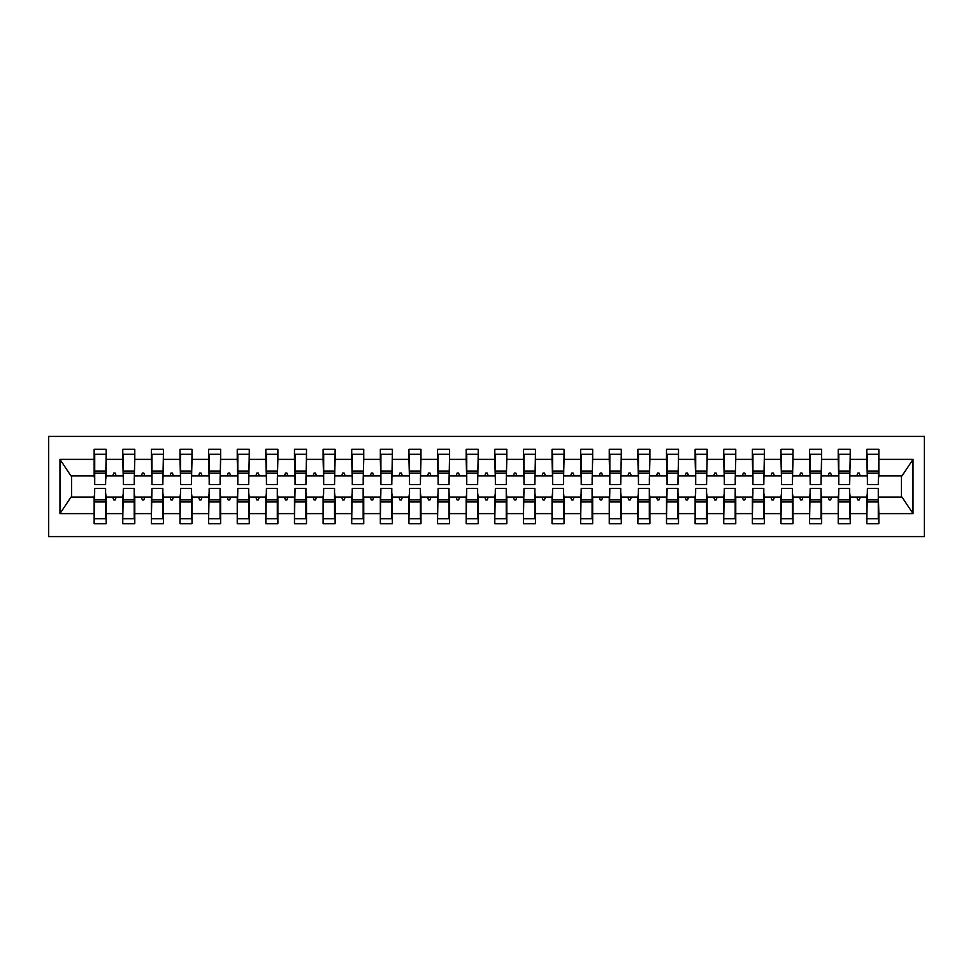 <?xml version="1.0" encoding="UTF-8"?>
<svg xmlns="http://www.w3.org/2000/svg" width="973" height="973" viewBox="0 0 973 973"><rect width="100%" height="100%" fill="white"/><g stroke="black" fill="none" stroke-linecap="round" stroke-linejoin="round"><path stroke-width="1.46" d="M48.65 536.585L924.35 536.585L924.35 436.415L48.65 436.415L48.65 536.585M867.405 492.8L866.834 497.094L850.232 497.094L849.66 492.8M878.278 480.2L878.85 475.906L902.032 475.906L913.015 459.39L913.015 513.61L878.85 513.61L878.85 523.705L866.834 523.705L866.834 497.094M878.85 475.906L878.85 449.295L866.834 449.295L866.834 459.39L850.232 459.39L849.66 480.2M867.405 480.2L866.834 459.39M838.787 492.8L838.215 497.094L821.613 497.094L821.042 492.8M866.834 513.61L850.232 513.61L850.232 523.705L838.215 523.705L838.215 497.094M850.232 459.39L850.232 449.295L838.215 449.295L838.215 459.39L821.613 459.39L821.042 480.2M838.787 480.2L838.215 459.39M810.168 492.8L809.597 497.094L792.995 497.094L792.423 492.8M838.215 513.61L821.613 513.61L821.613 523.705L809.597 523.705L809.597 497.094M821.613 459.39L821.613 449.295L809.597 449.295L809.597 459.39L792.995 459.39L792.423 480.2M810.168 480.2L809.597 459.39M781.55 492.8L780.978 497.094L764.377 497.094L763.805 492.8M809.597 513.61L792.995 513.61L792.995 523.705L780.978 523.705L780.978 497.094M792.995 459.39L792.995 449.295L780.978 449.295L780.978 459.39L764.377 459.39L763.805 480.2M781.55 480.2L780.978 459.39M752.932 492.8L752.36 497.094L735.758 497.094L735.187 492.8M780.978 513.61L764.377 513.61L764.377 523.705L752.36 523.705L752.36 497.094M764.377 459.39L764.377 449.295L752.36 449.295L752.36 459.39L735.758 459.39L735.187 480.2M752.932 480.2L752.36 459.39M724.313 492.8L723.742 497.094L707.14 497.094L706.568 492.8M752.36 513.61L735.758 513.61L735.758 523.705L723.742 523.705L723.742 497.094M735.758 459.39L735.758 449.295L723.742 449.295L723.742 459.39L707.14 459.39L706.568 480.2M724.313 480.2L723.742 459.39M695.695 492.8L695.123 497.094L678.522 497.094L677.95 492.8M723.742 513.61L707.14 513.61L707.14 523.705L695.123 523.705L695.123 497.094M707.14 459.39L707.14 449.295L695.123 449.295L695.123 459.39L678.522 459.39L677.95 480.2M695.695 480.2L695.123 459.39M667.077 492.8L666.505 497.094L649.903 497.094L649.332 492.8M695.123 513.61L678.522 513.61L678.522 523.705L666.505 523.705L666.505 497.094M678.522 459.39L678.522 449.295L666.505 449.295L666.505 459.39L649.903 459.39L649.332 480.2M667.077 480.2L666.505 459.39M638.458 492.8L637.887 497.094L621.285 497.094L620.713 492.8M666.505 513.61L649.903 513.61L649.903 523.705L637.887 523.705L637.887 497.094M649.903 459.39L649.903 449.295L637.887 449.295L637.887 459.39L621.285 459.39L620.713 480.2M638.458 480.2L637.887 459.39M609.84 492.8L609.268 497.094L592.666 497.094L592.095 492.8M637.887 513.61L621.285 513.61L621.285 523.705L609.268 523.705L609.268 497.094M621.285 459.39L621.285 449.295L609.268 449.295L609.268 459.39L592.666 459.39L592.095 480.2M609.84 480.2L609.268 459.39M581.222 492.8L580.65 497.094L564.048 497.094L563.476 492.8M609.268 513.61L592.666 513.61L592.666 523.705L580.65 523.705L580.65 497.094M592.666 459.39L592.666 449.295L580.65 449.295L580.65 459.39L564.048 459.39L563.476 480.2M581.222 480.2L580.65 459.39M552.603 492.8L552.032 497.094L535.442 497.094L534.858 492.8M580.65 513.61L564.048 513.61L564.048 523.705L552.032 523.705L552.032 497.094M564.048 459.39L564.048 449.295L552.032 449.295L552.032 459.39L535.442 459.39L534.858 480.2M552.603 480.2L552.032 459.39M523.985 492.8L523.413 497.094L506.824 497.094L506.252 492.8M552.032 513.61L535.442 513.61L535.442 523.705L523.413 523.705L523.413 497.094M535.442 459.39L535.442 449.295L523.413 449.295L523.413 459.39L506.824 459.39L506.252 480.2M523.985 480.2L523.413 459.39M495.366 492.8L494.795 497.094L478.205 497.094L477.634 492.8M523.413 513.61L506.824 513.61L506.824 523.705L494.795 523.705L494.795 497.094M506.824 459.39L506.824 449.295L494.795 449.295L494.795 459.39L478.205 459.39L477.634 480.2M495.366 480.2L494.795 459.39M466.748 492.8L466.176 497.094L449.587 497.094L449.015 492.8M494.795 513.61L478.205 513.61L478.205 523.705L466.176 523.705L466.176 497.094M478.205 459.39L478.205 449.295L466.176 449.295L466.176 459.39L449.587 459.39L449.015 480.2M466.748 480.2L466.176 459.39M438.142 492.8L437.558 497.094L420.968 497.094L420.397 492.8M466.176 513.61L449.587 513.61L449.587 523.705L437.558 523.705L437.558 497.094M449.587 459.39L449.587 449.295L437.558 449.295L437.558 459.39L420.968 459.39L420.397 480.2M438.142 480.2L437.558 459.39M409.524 492.8L408.952 497.094L392.35 497.094L391.778 492.8M437.558 513.61L420.968 513.61L420.968 523.705L408.952 523.705L408.952 497.094M420.968 459.39L420.968 449.295L408.952 449.295L408.952 459.39L392.35 459.39L391.778 480.2M409.524 480.2L408.952 459.39M380.905 492.8L380.334 497.094L363.732 497.094L363.16 492.8M408.952 513.61L392.35 513.61L392.35 523.705L380.334 523.705L380.334 497.094M392.35 459.39L392.35 449.295L380.334 449.295L380.334 459.39L363.732 459.39L363.16 480.2M380.905 480.2L380.334 459.39M352.287 492.8L351.715 497.094L335.113 497.094L334.542 492.8M380.334 513.61L363.732 513.61L363.732 523.705L351.715 523.705L351.715 497.094M363.732 459.39L363.732 449.295L351.715 449.295L351.715 459.39L335.113 459.39L334.542 480.2M352.287 480.2L351.715 459.39M323.668 492.8L323.097 497.094L306.495 497.094L305.923 492.8M351.715 513.61L335.113 513.61L335.113 523.705L323.097 523.705L323.097 497.094M335.113 459.39L335.113 449.295L323.097 449.295L323.097 459.39L306.495 459.39L305.923 480.2M323.668 480.2L323.097 459.39M295.05 492.8L294.478 497.094L277.877 497.094L277.305 492.8M323.097 513.61L306.495 513.61L306.495 523.705L294.478 523.705L294.478 497.094M306.495 459.39L306.495 449.295L294.478 449.295L294.478 459.39L277.877 459.39L277.305 480.2M295.05 480.2L294.478 459.39M266.432 492.8L265.86 497.094L249.258 497.094L248.687 492.8M294.478 513.61L277.877 513.61L277.877 523.705L265.86 523.705L265.86 497.094M277.877 459.39L277.877 449.295L265.86 449.295L265.86 459.39L249.258 459.39L248.687 480.2M266.432 480.2L265.86 459.39M237.813 492.8L237.242 497.094L220.64 497.094L220.068 492.8M265.86 513.61L249.258 513.61L249.258 523.705L237.242 523.705L237.242 497.094M249.258 459.39L249.258 449.295L237.242 449.295L237.242 459.39L220.64 459.39L220.068 480.2M237.813 480.2L237.242 459.39M209.195 492.8L208.623 497.094L192.022 497.094L191.45 492.8M237.242 513.61L220.64 513.61L220.64 523.705L208.623 523.705L208.623 497.094M220.64 459.39L220.64 449.295L208.623 449.295L208.623 459.39L192.022 459.39L191.45 480.2M209.195 480.2L208.623 459.39M180.577 492.8L180.005 497.094L163.403 497.094L162.832 492.8M208.623 513.61L192.022 513.61L192.022 523.705L180.005 523.705L180.005 497.094M192.022 459.39L192.022 449.295L180.005 449.295L180.005 459.39L163.403 459.39L162.832 480.2M180.577 480.2L180.005 459.39M151.958 492.8L151.387 497.094L134.785 497.094L134.213 492.8M180.005 513.61L163.403 513.61L163.403 523.705L151.387 523.705L151.387 497.094M163.403 459.39L163.403 449.295L151.387 449.295L151.387 459.39L134.785 459.39L134.213 480.2M151.958 480.2L151.387 459.39M123.34 492.8L122.768 497.094L106.166 497.094L106.166 523.705L94.15 523.705L94.15 497.094L70.968 497.094L59.985 513.61L59.985 459.39L70.968 475.906L94.15 475.906L94.15 459.39L59.985 459.39M151.387 513.61L134.785 513.61L134.785 523.705L122.768 523.705L122.768 497.094M134.785 459.39L134.785 449.295L122.768 449.295L122.768 459.39L106.166 459.39L106.166 449.295L94.15 449.295L94.15 459.39M123.34 480.2L122.768 459.39M94.722 492.8L94.15 497.094M94.15 475.906L94.722 480.2M878.278 492.8L878.85 513.61M850.232 513.61L850.232 497.094M821.613 513.61L821.613 497.094M792.995 513.61L792.995 497.094M764.377 513.61L764.377 497.094M735.758 513.61L735.758 497.094M707.14 513.61L707.14 497.094M678.522 513.61L678.522 497.094M649.903 513.61L649.903 497.094M621.285 513.61L621.285 497.094M592.666 513.61L592.666 497.094M564.048 513.61L564.048 497.094M535.442 513.61L535.442 497.094M506.824 513.61L506.824 497.094M478.205 513.61L478.205 497.094M449.587 513.61L449.587 497.094M420.968 513.61L420.968 497.094M392.35 513.61L392.35 497.094M363.732 513.61L363.732 497.094M335.113 513.61L335.113 497.094M306.495 513.61L306.495 497.094M277.877 513.61L277.877 497.094M249.258 513.61L249.258 497.094M220.64 513.61L220.64 497.094M192.022 513.61L192.022 497.094M163.403 513.61L163.403 497.094M134.785 513.61L134.785 497.094M913.015 459.39L878.85 459.39M122.768 513.61L106.166 513.61M94.15 513.61L59.985 513.61M856.775 475.906L860.29 475.906L859.244 473.048L857.809 473.048L856.775 475.906L850.232 475.906M866.834 475.906L860.29 475.906M856.775 497.094L857.809 499.952L859.244 499.952L860.29 497.094M828.157 475.906L831.672 475.906L830.626 473.048L829.191 473.048L828.157 475.906L821.613 475.906M838.215 475.906L831.672 475.906M828.157 497.094L829.191 499.952L830.626 499.952L831.672 497.094M799.538 475.906L803.053 475.906L802.007 473.048L800.584 473.048L799.538 475.906L792.995 475.906M809.597 475.906L803.053 475.906M799.538 497.094L800.584 499.952L802.007 499.952L803.053 497.094M770.92 475.906L774.435 475.906L773.389 473.048L771.966 473.048L770.92 475.906L764.377 475.906M780.978 475.906L774.435 475.906M770.92 497.094L771.966 499.952L773.389 499.952L774.435 497.094M742.302 475.906L745.817 475.906L744.771 473.048L743.348 473.048L742.302 475.906L735.758 475.906M752.36 475.906L745.817 475.906M742.302 497.094L743.348 499.952L744.771 499.952L745.817 497.094M713.683 475.906L717.198 475.906L716.152 473.048L714.729 473.048L713.683 475.906L707.14 475.906M723.742 475.906L717.198 475.906M713.683 497.094L714.729 499.952L716.152 499.952L717.198 497.094M685.065 475.906L688.58 475.906L687.534 473.048L686.111 473.048L685.065 475.906L678.522 475.906M695.123 475.906L688.58 475.906M685.065 497.094L686.111 499.952L687.534 499.952L688.58 497.094M656.447 475.906L659.962 475.906L658.916 473.048L657.493 473.048L656.447 475.906L649.903 475.906M666.505 475.906L659.962 475.906M656.447 497.094L657.493 499.952L658.916 499.952L659.962 497.094M627.828 475.906L631.343 475.906L630.309 473.048L628.874 473.048L627.828 475.906L621.285 475.906M637.887 475.906L631.343 475.906M627.828 497.094L628.874 499.952L630.309 499.952L631.343 497.094M599.21 475.906L602.725 475.906L601.691 473.048L600.256 473.048L599.21 475.906L592.666 475.906M609.268 475.906L602.725 475.906M599.21 497.094L600.256 499.952L601.691 499.952L602.725 497.094M570.592 475.906L574.106 475.906L573.073 473.048L571.638 473.048L570.592 475.906L564.048 475.906M580.65 475.906L574.106 475.906M570.592 497.094L571.638 499.952L573.073 499.952L574.106 497.094M541.973 475.906L545.488 475.906L544.454 473.048L543.019 473.048L541.973 475.906L535.442 475.906M552.032 475.906L545.488 475.906M541.973 497.094L543.019 499.952L544.454 499.952L545.488 497.094M513.355 475.906L516.87 475.906L515.836 473.048L514.401 473.048L513.355 475.906L506.824 475.906M523.413 475.906L516.87 475.906M513.355 497.094L514.401 499.952L515.836 499.952L516.87 497.094M484.749 475.906L488.251 475.906L487.218 473.048L485.782 473.048L484.749 475.906L478.205 475.906M494.795 475.906L488.251 475.906M484.749 497.094L485.782 499.952L487.218 499.952L488.251 497.094M456.13 475.906L459.645 475.906L458.599 473.048L457.164 473.048L456.13 475.906L449.587 475.906M466.176 475.906L459.645 475.906M456.13 497.094L457.164 499.952L458.599 499.952L459.645 497.094M427.512 475.906L431.027 475.906L429.981 473.048L428.546 473.048L427.512 475.906L420.968 475.906M437.558 475.906L431.027 475.906M427.512 497.094L428.546 499.952L429.981 499.952L431.027 497.094M398.894 475.906L402.408 475.906L401.363 473.048L399.927 473.048L398.894 475.906L392.35 475.906M408.952 475.906L402.408 475.906M398.894 497.094L399.927 499.952L401.363 499.952L402.408 497.094M370.275 475.906L373.79 475.906L372.744 473.048L371.309 473.048L370.275 475.906L363.732 475.906M380.334 475.906L373.79 475.906M370.275 497.094L371.309 499.952L372.744 499.952L373.79 497.094M341.657 475.906L345.172 475.906L344.126 473.048L342.691 473.048L341.657 475.906L335.113 475.906M351.715 475.906L345.172 475.906M341.657 497.094L342.691 499.952L344.126 499.952L345.172 497.094M313.038 475.906L316.553 475.906L315.507 473.048L314.084 473.048L313.038 475.906L306.495 475.906M323.097 475.906L316.553 475.906M313.038 497.094L314.084 499.952L315.507 499.952L316.553 497.094M284.42 475.906L287.935 475.906L286.889 473.048L285.466 473.048L284.42 475.906L277.877 475.906M294.478 475.906L287.935 475.906M284.42 497.094L285.466 499.952L286.889 499.952L287.935 497.094M255.802 475.906L259.317 475.906L258.271 473.048L256.848 473.048L255.802 475.906L249.258 475.906M265.86 475.906L259.317 475.906M255.802 497.094L256.848 499.952L258.271 499.952L259.317 497.094M227.183 475.906L230.698 475.906L229.652 473.048L228.229 473.048L227.183 475.906L220.64 475.906M237.242 475.906L230.698 475.906M227.183 497.094L228.229 499.952L229.652 499.952L230.698 497.094M198.565 475.906L202.08 475.906L201.034 473.048L199.611 473.048L198.565 475.906L192.022 475.906M208.623 475.906L202.08 475.906M198.565 497.094L199.611 499.952L201.034 499.952L202.08 497.094M169.947 475.906L173.462 475.906L172.416 473.048L170.993 473.048L169.947 475.906L163.403 475.906M180.005 475.906L173.462 475.906M169.947 497.094L170.993 499.952L172.416 499.952L173.462 497.094M141.328 475.906L144.843 475.906L143.809 473.048L142.374 473.048L141.328 475.906L134.785 475.906M151.387 475.906L144.843 475.906M141.328 497.094L142.374 499.952L143.809 499.952L144.843 497.094M112.71 475.906L116.225 475.906L115.191 473.048L113.756 473.048L112.71 475.906L106.166 475.906L106.166 459.39M122.768 475.906L116.225 475.906M112.71 497.094L113.756 499.952L115.191 499.952L116.225 497.094M105.595 492.8L106.166 497.094M106.166 475.906L105.595 480.2M913.015 513.61L902.032 497.094L878.85 497.094M71.54 475.906L71.54 497.094M901.46 497.094L901.46 475.906M94.722 473.194L94.722 454.306L106.166 454.306L105.595 484.639L94.722 484.639L94.722 473.194L105.595 473.194M105.595 499.806L105.595 518.694L94.15 518.694L94.722 488.361L105.595 488.361L105.595 499.806L94.722 499.806M123.34 473.194L123.34 454.306L134.785 454.306L134.213 484.639L123.34 484.639L123.34 473.194L134.213 473.194M134.213 499.806L134.213 518.694L122.768 518.694L123.34 488.361L134.213 488.361L134.213 499.806L123.34 499.806M151.958 473.194L151.958 454.306L163.403 454.306L162.832 484.639L151.958 484.639L151.958 473.194L162.832 473.194M162.832 499.806L162.832 518.694L151.387 518.694L151.958 488.361L162.832 488.361L162.832 499.806L151.958 499.806M180.577 473.194L180.577 454.306L192.022 454.306L191.45 484.639L180.577 484.639L180.577 473.194L191.45 473.194M191.45 499.806L191.45 518.694L180.005 518.694L180.577 488.361L191.45 488.361L191.45 499.806L180.577 499.806M209.195 473.194L209.195 454.306L220.64 454.306L220.068 484.639L209.195 484.639L209.195 473.194L220.068 473.194M220.068 499.806L220.068 518.694L208.623 518.694L209.195 488.361L220.068 488.361L220.068 499.806L209.195 499.806M237.813 473.194L237.813 454.306L249.258 454.306L248.687 484.639L237.813 484.639L237.813 473.194L248.687 473.194M248.687 499.806L248.687 518.694L237.242 518.694L237.813 488.361L248.687 488.361L248.687 499.806L237.813 499.806M266.432 473.194L266.432 454.306L277.877 454.306L277.305 484.639L266.432 484.639L266.432 473.194L277.305 473.194M277.305 499.806L277.305 518.694L265.86 518.694L266.432 488.361L277.305 488.361L277.305 499.806L266.432 499.806M295.05 473.194L295.05 454.306L306.495 454.306L305.923 484.639L295.05 484.639L295.05 473.194L305.923 473.194M305.923 499.806L305.923 518.694L294.478 518.694L295.05 488.361L305.923 488.361L305.923 499.806L295.05 499.806M323.668 473.194L323.668 454.306L335.113 454.306L334.542 484.639L323.668 484.639L323.668 473.194L334.542 473.194M334.542 499.806L334.542 518.694L323.097 518.694L323.668 488.361L334.542 488.361L334.542 499.806L323.668 499.806M352.287 473.194L352.287 454.306L363.732 454.306L363.16 484.639L352.287 484.639L352.287 473.194L363.16 473.194M363.16 499.806L363.16 518.694L351.715 518.694L352.287 488.361L363.16 488.361L363.16 499.806L352.287 499.806M380.905 473.194L380.905 454.306L392.35 454.306L391.778 484.639L380.905 484.639L380.905 473.194L391.778 473.194M391.778 499.806L391.778 518.694L380.334 518.694L380.905 488.361L391.778 488.361L391.778 499.806L380.905 499.806M409.524 473.194L409.524 454.306L420.968 454.306L420.397 484.639L409.524 484.639L409.524 473.194L420.397 473.194M420.397 499.806L420.397 518.694L408.952 518.694L409.524 488.361L420.397 488.361L420.397 499.806L409.524 499.806M438.142 473.194L438.142 454.306L449.587 454.306L449.015 484.639L438.142 484.639L438.142 473.194L449.015 473.194M449.015 499.806L449.015 518.694L437.558 518.694L438.142 488.361L449.015 488.361L449.015 499.806L438.142 499.806M466.748 473.194L466.748 454.306L478.205 454.306L477.634 484.639L466.748 484.639L466.748 473.194L477.634 473.194M477.634 499.806L477.634 518.694L466.176 518.694L466.748 488.361L477.634 488.361L477.634 499.806L466.748 499.806M495.366 473.194L495.366 454.306L506.824 454.306L506.252 484.639L495.366 484.639L495.366 473.194L506.252 473.194M506.252 499.806L506.252 518.694L494.795 518.694L495.366 488.361L506.252 488.361L506.252 499.806L495.366 499.806M523.985 473.194L523.985 454.306L535.442 454.306L534.858 484.639L523.985 484.639L523.985 473.194L534.858 473.194M534.858 499.806L534.858 518.694L523.413 518.694L523.985 488.361L534.858 488.361L534.858 499.806L523.985 499.806M552.603 473.194L552.603 454.306L564.048 454.306L563.476 484.639L552.603 484.639L552.603 473.194L563.476 473.194M563.476 499.806L563.476 518.694L552.032 518.694L552.603 488.361L563.476 488.361L563.476 499.806L552.603 499.806M581.222 473.194L581.222 454.306L592.666 454.306L592.095 484.639L581.222 484.639L581.222 473.194L592.095 473.194M592.095 499.806L592.095 518.694L580.65 518.694L581.222 488.361L592.095 488.361L592.095 499.806L581.222 499.806M609.84 473.194L609.84 454.306L621.285 454.306L620.713 484.639L609.84 484.639L609.84 473.194L620.713 473.194M620.713 499.806L620.713 518.694L609.268 518.694L609.84 488.361L620.713 488.361L620.713 499.806L609.84 499.806M638.458 473.194L638.458 454.306L649.903 454.306L649.332 484.639L638.458 484.639L638.458 473.194L649.332 473.194M649.332 499.806L649.332 518.694L637.887 518.694L638.458 488.361L649.332 488.361L649.332 499.806L638.458 499.806M667.077 473.194L667.077 454.306L678.522 454.306L677.95 484.639L667.077 484.639L667.077 473.194L677.95 473.194M677.95 499.806L677.95 518.694L666.505 518.694L667.077 488.361L677.95 488.361L677.95 499.806L667.077 499.806M695.695 473.194L695.695 454.306L707.14 454.306L706.568 484.639L695.695 484.639L695.695 473.194L706.568 473.194M706.568 499.806L706.568 518.694L695.123 518.694L695.695 488.361L706.568 488.361L706.568 499.806L695.695 499.806M724.313 473.194L724.313 454.306L735.758 454.306L735.187 484.639L724.313 484.639L724.313 473.194L735.187 473.194M735.187 499.806L735.187 518.694L723.742 518.694L724.313 488.361L735.187 488.361L735.187 499.806L724.313 499.806M752.932 473.194L752.932 454.306L764.377 454.306L763.805 484.639L752.932 484.639L752.932 473.194L763.805 473.194M763.805 499.806L763.805 518.694L752.36 518.694L752.932 488.361L763.805 488.361L763.805 499.806L752.932 499.806M781.55 473.194L781.55 454.306L792.995 454.306L792.423 484.639L781.55 484.639L781.55 473.194L792.423 473.194M792.423 499.806L792.423 518.694L780.978 518.694L781.55 488.361L792.423 488.361L792.423 499.806L781.55 499.806M810.168 473.194L810.168 454.306L821.613 454.306L821.042 484.639L810.168 484.639L810.168 473.194L821.042 473.194M821.042 499.806L821.042 518.694L809.597 518.694L810.168 488.361L821.042 488.361L821.042 499.806L810.168 499.806M838.787 473.194L838.787 454.306L850.232 454.306L849.66 484.639L838.787 484.639L838.787 473.194L849.66 473.194M849.66 499.806L849.66 518.694L838.215 518.694L838.787 488.361L849.66 488.361L849.66 499.806L838.787 499.806M867.405 473.194L867.405 454.306L878.85 454.306L878.278 484.639L867.405 484.639L867.405 473.194L878.278 473.194M878.278 499.806L878.278 518.694L866.834 518.694L867.405 488.361L878.278 488.361L878.278 499.806L867.405 499.806M105.595 501.521L94.722 501.521M94.722 471.479L105.595 471.479M123.34 471.479L134.213 471.479M151.958 471.479L162.832 471.479M180.577 471.479L191.45 471.479M209.195 471.479L220.068 471.479M134.213 501.521L123.34 501.521M162.832 501.521L151.958 501.521M191.45 501.521L180.577 501.521M220.068 501.521L209.195 501.521M237.813 471.479L248.687 471.479M248.687 501.521L237.813 501.521M266.432 471.479L277.305 471.479M277.305 501.521L266.432 501.521M295.05 471.479L305.923 471.479M305.923 501.521L295.05 501.521M323.668 471.479L334.542 471.479M334.542 501.521L323.668 501.521M352.287 471.479L363.16 471.479M363.16 501.521L352.287 501.521M380.905 471.479L391.778 471.479M391.778 501.521L380.905 501.521M409.524 471.479L420.397 471.479M420.397 501.521L409.524 501.521M438.142 471.479L449.015 471.479M449.015 501.521L438.142 501.521M466.748 471.479L477.634 471.479M477.634 501.521L466.748 501.521M495.366 471.479L506.252 471.479M506.252 501.521L495.366 501.521M523.985 471.479L534.858 471.479M534.858 501.521L523.985 501.521M552.603 471.479L563.476 471.479M563.476 501.521L552.603 501.521M581.222 471.479L592.095 471.479M592.095 501.521L581.222 501.521M609.84 471.479L620.713 471.479M620.713 501.521L609.84 501.521M638.458 471.479L649.332 471.479M649.332 501.521L638.458 501.521M667.077 471.479L677.95 471.479M677.95 501.521L667.077 501.521M695.695 471.479L706.568 471.479M706.568 501.521L695.695 501.521M724.313 471.479L735.187 471.479M735.187 501.521L724.313 501.521M752.932 471.479L763.805 471.479M763.805 501.521L752.932 501.521M781.55 471.479L792.423 471.479M792.423 501.521L781.55 501.521M810.168 471.479L821.042 471.479M821.042 501.521L810.168 501.521M838.787 471.479L849.66 471.479M849.66 501.521L838.787 501.521M867.405 471.479L878.278 471.479M878.278 501.521L867.405 501.521M105.595 501.959L94.722 501.959M94.722 471.041L105.595 471.041M123.34 471.041L134.213 471.041M151.958 471.041L162.832 471.041M180.577 471.041L191.45 471.041M209.195 471.041L220.068 471.041M134.213 501.959L123.34 501.959M162.832 501.959L151.958 501.959M191.45 501.959L180.577 501.959M220.068 501.959L209.195 501.959M237.813 471.041L248.687 471.041M248.687 501.959L237.813 501.959M266.432 471.041L277.305 471.041M277.305 501.959L266.432 501.959M295.05 471.041L305.923 471.041M305.923 501.959L295.05 501.959M323.668 471.041L334.542 471.041M334.542 501.959L323.668 501.959M352.287 471.041L363.16 471.041M363.16 501.959L352.287 501.959M380.905 471.041L391.778 471.041M391.778 501.959L380.905 501.959M409.524 471.041L420.397 471.041M420.397 501.959L409.524 501.959M438.142 471.041L449.015 471.041M449.015 501.959L438.142 501.959M466.748 471.041L477.634 471.041M477.634 501.959L466.748 501.959M495.366 471.041L506.252 471.041M506.252 501.959L495.366 501.959M523.985 471.041L534.858 471.041M534.858 501.959L523.985 501.959M552.603 471.041L563.476 471.041M563.476 501.959L552.603 501.959M581.222 471.041L592.095 471.041M592.095 501.959L581.222 501.959M609.84 471.041L620.713 471.041M620.713 501.959L609.84 501.959M638.458 471.041L649.332 471.041M649.332 501.959L638.458 501.959M667.077 471.041L677.95 471.041M677.95 501.959L667.077 501.959M695.695 471.041L706.568 471.041M706.568 501.959L695.695 501.959M724.313 471.041L735.187 471.041M735.187 501.959L724.313 501.959M752.932 471.041L763.805 471.041M763.805 501.959L752.932 501.959M781.55 471.041L792.423 471.041M792.423 501.959L781.55 501.959M810.168 471.041L821.042 471.041M821.042 501.959L810.168 501.959M838.787 471.041L849.66 471.041M849.66 501.959L838.787 501.959M867.405 471.041L878.278 471.041M878.278 501.959L867.405 501.959"/></g></svg>
